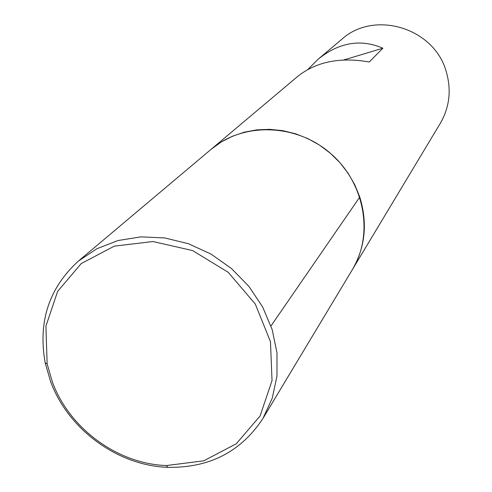 <?xml version="1.0" encoding="UTF-8"?>
<svg xmlns="http://www.w3.org/2000/svg" width="492" height="492" viewBox="0 0 492 492"><rect width="100%" height="100%" fill="white"/><g stroke="black" fill="none" stroke-linecap="round" stroke-linejoin="round"><path stroke-width="0.74" d="M262.974 418.421C241.068 451.767 209.334 468.07 167.76 467.332C117.514 465.641 68.025 429.258 50.547 381.392L45.172 362.807C37.866 321.873 48.948 287.961 78.412 261.061L96.869 248.737L117.975 240.539L140.903 236.867L164.709 237.925L188.405 243.725L210.976 254.056L231.443 268.491L248.934 286.418L262.697 307.07L272.168 329.548L276.984 352.893L276.978 376.116L272.224 398.249L262.974 418.421L352.426 269.555C365.279 247.279 367.727 223.11 359.781 197.052L354.806 184.838L348.164 173.319L339.984 162.729L330.433 153.307L319.708 145.232L308.035 138.689L295.655 133.799L282.832 130.663L269.831 129.341L256.922 129.851L244.37 132.163L232.421 136.229L221.314 141.948L211.265 149.193C242.9 122.17 295.569 123.344 329.984 152.92C364.627 182.225 374.111 234.044 352.426 269.555L440.266 123.381C449.583 107.238 451.57 89.962 446.232 71.561C434.258 27.847 374.123 9.729 341.712 39.354L318.232 59.126L308.023 69.341M78.412 261.061L298.109 76.069C316.694 61.598 340.402 56.906 369.24 62.004L382.899 48.21C360.753 38.69 339.197 42.324 318.232 59.126M382.899 48.21L343.773 59.962M52.367 381.946L47.146 363.865L45.904 326.208L57.626 291.405L81.254 263.552L114.31 246.135L152.987 241.535L192.606 250.569L228.202 272.291L255.274 304.007L270.465 341.7L272.033 380.617L260.065 416.004L236.295 443.747L203.78 460.819L166.401 465.549C117.533 463.919 69.36 428.514 52.367 381.946M270.987 325.95L359.781 197.052M166.401 465.549L167.76 467.332M47.146 363.865L45.172 362.807"/></g></svg>
